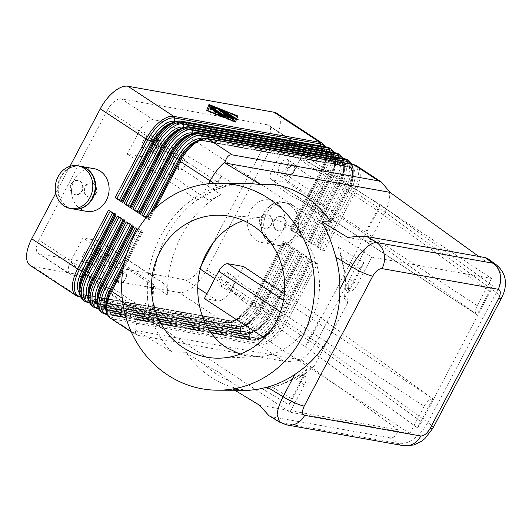 <?xml version="1.0" encoding="UTF-8"?>
<svg xmlns="http://www.w3.org/2000/svg" width="532" height="532" viewBox="0 0 532 532"><rect width="100%" height="100%" fill="white"/><g stroke="black" fill="none" stroke-linecap="round" stroke-linejoin="round"><path stroke-width="0.4" stroke-dasharray="2.66 2" d="M286.136 143.414L271.772 170.659A9.629 4.562 123.3 0 0 271.273 179.557A9.629 4.562 123.3 0 0 272.138 179.896L477.064 314.745L492.413 285.631L380.008 204.428C328.217 172.681 301.504 157.745 299.868 159.607A14.444 6.85 123.3 0 0 300.613 146.26A14.444 6.85 123.3 0 0 299.317 145.755L286.136 143.414L491.588 278.416L371.782 257.109L166.33 122.107L153.156 119.767A14.444 6.85 123.3 0 0 139.337 131.065C140.98 129.196 168.305 144.245 221.305 176.205L235.091 184.617A103.501 96.465 -89.5 0 0 213.798 190.755L197.645 200.025L208.551 200.125C211.537 199.5 215.62 197.658 220.807 194.592C187.823 212.707 165.931 254.216 167.76 295.207L166.802 287.553L165.033 284.194L153.435 283.875L154.054 304.071L146.3 318.469C95.321 282.678 70.157 263.533 70.816 261.019A14.444 6.85 123.3 0 0 70.071 274.366A14.444 6.85 123.3 0 0 71.374 274.878L84.555 277.219L290 412.22L409.806 433.527L264.431 338M221.305 176.205A14.404 5.719 122.2 0 0 217.262 182.27L212.694 190.941A103.501 96.465 -89.5 0 1 224.637 186.739L235.091 184.617M286.276 424.795A19.385 16.725 100.1 0 1 281.661 422.8L397.803 443.449C402.458 444.479 407.705 443.003 413.544 439.026C419.349 434.857 424.11 429.337 427.828 422.455A19.358 3.398 -152.2 0 1 432.942 427.389A19.258 3.378 -152.2 0 1 432.968 428.134M268.866 415.625L271.746 416.789L390.003 437.816C393.647 438.348 396.407 435.695 398.295 429.869L301.584 360.038L299.948 360.324L302.336 358.734C308.048 354.498 312.763 348.939 316.467 342.056L427.828 422.455L496.349 292.5C499.914 285.578 501.403 279.247 500.812 273.495L496.489 264.936M390.003 437.816L397.803 443.449A19.385 16.725 -79.9 0 0 403.229 445.623A19.385 16.725 -79.9 0 0 403.276 445.63M299.317 145.755L267.436 124.807A14.444 6.85 -56.7 0 1 268.733 125.313A14.444 6.85 -56.7 0 1 267.988 138.659L299.868 159.607L287.712 182.669L272.138 179.896M71.374 274.878L39.494 253.93A14.444 6.85 -56.7 0 1 38.191 253.418A14.444 6.85 -56.7 0 1 38.936 240.072L70.816 261.019L82.972 237.964L98.546 240.737L164.341 283.968M299.948 360.324C292.407 361.447 286.934 361.727 283.516 361.162L137.356 335.167L135.188 334.435L135.846 329.128C136.072 323.915 137.974 317.857 141.559 310.954L122.207 298.233M135.906 331.15L136.551 330.698L171.929 352.137C162.107 342.036 155.118 330.212 150.962 316.653L141.559 310.954L147.63 299.436A103.501 96.465 -89.5 0 0 150.962 316.653M389.238 190.968L389.61 193.202C390.096 198.882 388.553 205.179 384.988 212.095L316.467 342.056L286.568 322.405A28.881 13.692 -56.7 0 1 258.931 345.002L112.771 319.014A28.881 13.692 -56.7 0 1 110.171 317.996M478.747 256.437L486.707 262.183L487.498 258.426M262.402 227.503A7.222 6.231 -79.9 0 0 264.451 228.321A7.222 6.231 -79.9 0 0 271.027 224.703A7.222 6.231 -79.9 0 0 269.032 214.921A7.222 6.231 -79.9 0 0 266.978 214.103A7.222 6.231 -79.9 0 0 259.902 218.885A7.222 6.231 -79.9 0 0 262.402 227.503M269.511 215.008A7.222 6.231 100.1 0 1 272.012 223.626A7.222 6.231 100.1 0 1 264.929 228.408A7.222 6.231 100.1 0 1 262.881 227.583A7.222 6.231 100.1 0 1 260.88 217.807A7.222 6.231 100.1 0 1 267.456 214.19A7.222 6.231 100.1 0 1 269.511 215.008M208.551 200.125L142.756 156.887L127.181 154.12L139.337 131.065L107.457 110.111A14.444 6.85 -56.7 0 1 121.276 98.812L153.156 119.767M200.331 269.185L199.473 268.62A14.444 6.85 -56.7 0 1 185.655 279.918L197.645 287.799M204.355 298.525L217.535 300.866A14.444 6.85 123.3 0 0 231.353 289.568C230.682 292.075 255.234 311.114 305.002 346.684A14.404 7.887 124.5 0 0 309.285 340.779L214.808 278.695M153.435 283.875L82.972 237.964M280.43 311.825L424.17 406.275A9.629 4.562 -56.7 0 1 432.802 398.701L283.49 300.248M491.588 278.416L477.217 305.667A9.629 4.562 123.3 0 0 476.725 314.565A9.629 4.562 123.3 0 0 477.064 314.745M82.387 277.238A27.923 13.24 123.3 0 0 85.419 299.908L231.58 325.903A27.923 13.24 123.3 0 0 258.293 304.058L289.242 245.365A1.929 0.339 -152.2 0 1 290.944 246.256L260.002 304.949A28.881 13.692 -56.7 0 1 232.364 327.546L86.204 301.551A28.881 13.692 -56.7 0 1 83.604 300.54M116.029 215.154A1.929 0.339 -152.2 0 1 115.284 214.429L115.191 214.602M289.242 245.365L286.575 244.301A1.929 0.339 -152.2 0 1 284.866 243.41L284.733 243.323A1.929 0.339 -152.2 0 1 283.982 242.605L253.252 300.74A27.923 13.24 -56.7 0 1 244.135 313.474A27.923 13.24 -56.7 0 1 226.532 322.585L80.392 296.597L82.925 294.888L229.086 320.876A1.929 1.663 100.1 0 1 230.755 320.843L84.595 294.854A24.073 11.411 -56.7 0 1 82.427 294.01A24.073 11.411 -56.7 0 1 79.421 288.058M110.151 211.29L112.904 212.182A1.929 0.339 -152.2 0 1 114.613 213.073L114.746 213.159A1.929 0.339 -152.2 0 1 115.497 213.884L115.284 214.429M30.264 265.488A28.881 13.692 123.3 0 0 32.864 266.505L78.703 296.63A1.929 1.663 -79.9 0 0 79.255 296.849M76.103 295.612A28.881 13.692 123.3 0 0 78.703 296.63L224.863 322.618L179.025 292.494A28.881 13.692 123.3 0 0 206.662 269.897L252.501 300.021A1.929 0.339 -152.2 0 1 253.252 300.74L283.982 242.605M80.618 297.089L225.415 322.838A1.929 1.663 -79.9 0 0 226.532 322.585L229.086 320.876A25.031 11.87 123.3 0 0 244.866 312.703L244.135 313.474C237.452 320.377 231.214 323.496 225.415 322.838A1.929 1.663 -79.9 0 1 224.863 322.618A28.881 13.692 123.3 0 0 252.501 300.021L283.45 241.328A1.929 0.339 -152.2 0 1 284.194 242.053M110.244 211.118A1.929 0.339 -152.2 0 1 108.535 210.226M330.006 148.295A28.881 13.692 -56.7 0 1 328.517 174.988L297.574 233.681A1.929 0.339 27.8 0 0 295.872 232.79L293.205 231.726A1.929 0.339 27.8 0 1 291.496 230.835L291.363 230.748A1.929 0.339 27.8 0 1 290.618 230.023L290.824 229.478A1.929 0.339 27.8 0 0 290.08 228.753L321.022 170.06A28.881 13.692 123.3 0 0 322.505 143.367M290.618 230.023L321.767 170.785A1.929 0.339 -152.2 0 0 321.022 170.06L275.177 139.936A28.881 13.692 123.3 0 0 276.667 113.243M91.245 283.057A27.923 13.24 123.3 0 0 94.27 305.727L240.431 331.722A27.923 13.24 123.3 0 0 267.15 309.877L298.093 251.184A1.929 0.339 -152.2 0 1 299.802 252.075L268.853 310.768A28.881 13.692 -56.7 0 1 241.215 333.365L95.055 307.376A28.881 13.692 -56.7 0 1 92.455 306.359M124.887 220.973A1.929 0.339 -152.2 0 1 124.142 220.255L124.049 220.421M286.575 244.301L255.633 302.994A25.031 11.87 -56.7 0 1 231.679 322.578L85.519 296.59L85.419 299.908A1.929 1.663 -79.9 0 0 86.204 301.551L87.561 302.449L233.721 328.437A28.881 13.692 123.3 0 0 261.358 305.84L292.301 247.147A1.929 0.339 -152.2 0 1 293.052 247.872L262.11 306.558A27.923 13.24 -56.7 0 1 252.993 319.293A27.923 13.24 -56.7 0 1 235.39 328.404L89.243 302.415L91.783 300.706L237.944 326.695A1.929 1.663 100.1 0 1 239.613 326.661L93.452 300.673A24.073 11.411 -56.7 0 1 91.285 299.829A24.073 11.411 -56.7 0 1 88.272 293.877M119.008 217.109L119.095 216.936A1.929 0.339 -152.2 0 1 117.392 216.045M298.093 251.184L295.426 250.12A1.929 0.339 -152.2 0 1 293.724 249.229L293.591 249.142A1.929 0.339 -152.2 0 1 292.839 248.424L293.052 247.872M119.095 216.936L121.761 218A1.929 0.339 -152.2 0 1 123.464 218.891L123.604 218.978A1.929 0.339 -152.2 0 1 124.348 219.703L124.142 220.255M100.096 288.876A27.923 13.24 123.3 0 0 103.128 311.546L249.289 337.541A27.923 13.24 123.3 0 0 276.008 315.695L306.951 257.003A1.929 0.339 -152.2 0 1 308.653 257.894L277.711 316.587A28.881 13.692 -56.7 0 1 250.073 339.183L103.913 313.195A28.881 13.692 -56.7 0 1 101.313 312.178M133.745 226.792A1.929 0.339 -152.2 0 1 132.993 226.073L132.907 226.24M127.86 222.928L127.953 222.755A1.929 0.339 -152.2 0 1 126.244 221.864M301.159 252.966A1.929 0.339 -152.2 0 1 301.903 253.691L270.961 312.384A1.929 0.339 27.8 0 0 270.216 311.659L301.159 252.966L308.653 257.894M306.951 257.003L304.284 255.939A1.929 0.339 -152.2 0 1 302.582 255.047L302.442 254.961A1.929 0.339 -152.2 0 1 301.697 254.243L301.903 253.691M127.953 222.755L130.619 223.819A1.929 0.339 -152.2 0 1 132.322 224.71L132.455 224.797A1.929 0.339 -152.2 0 1 133.206 225.521L132.993 226.073M315.808 262.821A1.929 0.339 -152.2 0 1 317.511 263.712L286.568 322.405A1.929 0.339 -152.2 0 0 284.859 321.514L315.808 262.821L313.142 261.764A1.929 0.339 -152.2 0 1 311.433 260.866L311.3 260.78A1.929 0.339 -152.2 0 1 310.548 260.062L279.819 318.203A1.929 0.339 27.8 0 0 279.067 317.478L310.016 258.785A1.929 0.339 -152.2 0 1 310.761 259.51M122.905 269.957L142.596 232.61A1.929 0.339 -152.2 0 1 141.851 231.892L123.437 266.811M136.717 228.747L136.81 228.574A1.929 0.339 -152.2 0 1 135.101 227.683M136.81 228.574L139.47 229.638A1.929 0.339 -152.2 0 1 141.18 230.529L141.312 230.615A1.929 0.339 -152.2 0 1 142.064 231.34L141.851 231.892M338.864 154.114A28.881 13.692 -56.7 0 1 337.374 180.807L306.432 239.5A1.929 0.339 27.8 0 0 304.723 238.609L302.063 237.545A1.929 0.339 27.8 0 1 300.354 236.654L300.221 236.567A1.929 0.339 27.8 0 1 299.469 235.842L299.682 235.297A1.929 0.339 27.8 0 0 298.931 234.572L329.88 175.879A28.881 13.692 123.3 0 0 331.363 149.186M347.715 159.933A28.881 13.692 -56.7 0 1 346.232 186.626L315.29 245.319A1.929 0.339 27.8 0 0 313.581 244.427L310.914 243.363A1.929 0.339 27.8 0 1 309.212 242.472L309.072 242.386A1.929 0.339 27.8 0 1 308.327 241.661L308.54 241.116A1.929 0.339 27.8 0 0 307.789 240.391L338.731 181.698A28.881 13.692 123.3 0 0 340.221 155.005M356.573 165.751A28.881 13.692 -56.7 0 1 355.083 192.444L324.141 251.137A1.929 0.339 27.8 0 0 322.439 250.246L319.772 249.182A1.929 0.339 27.8 0 1 318.063 248.291L317.93 248.205A1.929 0.339 27.8 0 1 317.185 247.48L317.391 246.934A1.929 0.339 27.8 0 0 316.646 246.21L347.589 187.523A28.881 13.692 123.3 0 0 349.072 160.824M146.613 217.289A1.929 0.339 27.8 0 1 147.81 217.954L147.943 218.04A1.929 0.339 27.8 0 1 148.694 218.765L148.481 219.31A1.929 0.339 27.8 0 0 149.233 220.035L155.617 207.919M364.141 262.821A14.244 6.75 -56.7 0 0 359.998 268.773L344.423 298.299A103.501 96.465 -89.5 0 0 340.992 257.255L338.299 247.161L364.141 262.821L348.786 291.935L345.634 290.08A103.501 96.465 -89.5 0 0 338.299 247.161M371.782 257.109L357.418 284.361A9.629 4.562 -56.7 0 1 348.786 291.935M344.423 298.299L347.522 303.127L349.138 278.921C349.145 285.212 347.981 288.929 345.634 290.086M228.733 380.433L219.297 372.393L204.288 364.367C211.596 371.316 219.749 376.669 228.733 380.433L242.619 389.557L233.541 389.477L244.221 390.441M233.541 389.477L235.004 390.362M279.752 422.228L281.661 422.8L271.746 416.789M167.76 295.207L98.919 249.967A9.629 4.562 123.3 0 0 99.411 241.069A9.629 4.562 123.3 0 0 98.546 240.737M347.522 303.127L314.266 366.202L307.044 369.201L291.476 398.727A14.298 6.776 -56.7 0 0 289.175 405.005L263.333 389.344A103.501 96.465 -89.5 0 0 301.418 373.949L304.863 376.077A9.629 4.562 123.3 0 0 304.523 375.891L289.175 405.005M263.333 389.344L272.47 387.21A103.501 96.465 -89.5 0 0 307.044 369.201M304.523 375.891L301.411 373.956C302.761 374.701 300.986 376.563 296.091 379.535L305.501 373.464L314.266 366.202M219.184 114.872L217.847 114.466L219.383 115.477L223.819 117.246L224.418 117.359L223.526 116.621M210.1 108.149L209.675 109.1L211.809 110.217L211.955 109.831M212.029 109.639L215.739 112.079M214.522 111.86L213.764 111.78L215.713 112.924L217.515 113.243L221.219 115.683M217.734 112.824L217.515 113.243M211.809 110.217L212.029 109.805L211.809 110.217M225.694 112.252L224.278 111.74L224.743 112.192L232.71 117.432L234.373 118.097L233.182 117.166M236.614 115.757L236.394 116.175L209.754 105.562M207.719 110.855L234.28 121.675L236.394 116.175M236.534 115.969L209.874 105.343M208.783 104.91L206.443 110.849L235.304 122.347L235.47 121.908M208.956 104.472L208.737 104.89M206.662 110.43L206.443 110.849M235.523 121.928L235.304 122.347M212.069 106.746L210.738 106.347L212.268 107.358L220.813 110.762L232.358 118.343L234.02 119.015L232.83 118.084M221.252 110.483L220.853 110.27M221.033 110.343L220.813 110.762M224.012 114.367L223.786 114.786L225.661 116.874M211.796 107.777L210.386 107.265L210.852 107.717L227.197 118.456L228.86 119.128L228.421 118.57M226.812 116.767L232.624 119.673L233.648 119.979L232.557 119.108M220.78 111.381L219.364 110.869L219.829 111.321L229.252 117.512L227.004 116.388M224.87 115.324L223.786 114.786M267.436 124.807L121.276 98.812M302.535 201.588L292.7 196.68L300.64 200.531L317.145 212.74L300.64 200.531M492.413 285.631A14.298 6.776 -56.7 0 1 490.112 291.908L421.59 421.869A14.244 6.75 -56.7 0 1 417.447 427.814L432.802 398.701M424.17 406.275L409.806 433.527M304.863 376.077A9.629 4.562 123.3 0 1 304.37 384.975L290 412.22M246.05 183.447L229.279 184.617L219.483 186.692A103.501 96.465 -89.5 0 0 204.002 192.511C185.701 201.96 171.277 216.484 160.744 236.068C150.523 255.852 146.147 276.979 147.63 299.436M242.619 389.557C219.31 385.454 200.391 373.025 185.861 352.257L171.929 352.137M127.181 154.12L197.645 200.025M472.935 311.838L364.726 233.714L287.712 182.669M380.101 204.541L364.726 233.714M146.3 318.469A14.404 5.719 -57.8 0 1 148.747 312.231L153.316 303.559A103.501 96.465 -89.5 0 0 156.122 316.7L160.125 326.801L146.44 318.508M269.664 242.545A21.666 18.693 100.1 0 1 262.17 216.704A21.666 18.693 100.1 0 1 283.403 202.353A21.666 18.693 100.1 0 1 289.475 204.767A21.666 18.693 100.1 0 1 289.561 204.82A21.666 18.693 100.1 0 1 297.055 230.669A21.666 18.693 100.1 0 1 275.822 245.013A21.666 18.693 100.1 0 1 269.664 242.545M276.294 229.97A7.222 6.231 100.1 0 1 274.299 220.195A7.222 6.231 100.1 0 1 280.876 216.571A7.222 6.231 100.1 0 1 282.931 217.395A7.222 6.231 100.1 0 1 285.425 226.014A7.222 6.231 100.1 0 1 278.349 230.795A7.222 6.231 100.1 0 1 276.294 229.97M243.51 266.512L231.353 289.568M220.082 278.396A7.461 3.538 123.3 0 0 219.696 285.292A7.461 3.538 123.3 0 0 227.51 279.712A7.461 3.538 123.3 0 0 227.889 272.816A7.461 3.538 123.3 0 0 220.082 278.396M185.861 352.257L204.288 364.367M153.316 303.559C147.65 257.175 173.612 207.919 212.694 190.941M107.457 110.111L38.936 240.072M136.551 330.698L301.584 360.038M398.295 429.869L259.463 405.185M331.03 221.871L317.145 212.74M486.707 262.183L347.875 237.491M292.7 196.68L274.273 184.571M221.405 176.325L213.798 190.755M98.014 260.082A7.461 3.538 -56.7 0 1 90.201 265.661A7.461 3.538 -56.7 0 1 90.586 258.765A7.461 3.538 -56.7 0 1 98.4 253.185A7.461 3.538 -56.7 0 1 98.014 260.082M91.351 258.898A5.919 2.806 -56.7 0 1 97.017 254.263A5.919 2.806 -56.7 0 1 97.555 254.476A5.919 2.806 -56.7 0 1 97.25 259.949A5.919 2.806 -56.7 0 1 91.052 264.371A5.919 2.806 -56.7 0 1 91.351 258.898M119.693 277.518A5.919 2.806 -56.7 0 1 125.359 272.889A5.919 2.806 -56.7 0 1 125.891 273.096A5.919 2.806 -56.7 0 1 126.184 277.232A5.919 2.806 -56.7 0 1 125.585 278.568A5.919 2.806 -56.7 0 1 123.298 281.621A5.919 2.806 -56.7 0 1 119.387 282.991A5.919 2.806 -56.7 0 1 119.693 277.518M279.759 165.206A7.461 3.538 123.3 0 0 279.373 172.102A7.461 3.538 123.3 0 0 287.187 166.523A7.461 3.538 123.3 0 0 287.566 159.627A7.461 3.538 123.3 0 0 279.759 165.206M294.269 171.178A7.461 3.538 -56.7 0 1 286.455 176.757A7.461 3.538 -56.7 0 1 286.841 169.861A7.461 3.538 -56.7 0 1 294.655 164.282A7.461 3.538 -56.7 0 1 294.269 171.178M185.262 165.379A5.919 2.806 -56.7 0 1 182.975 168.431A5.919 2.806 -56.7 0 1 179.597 170.007A5.919 2.806 -56.7 0 1 179.065 169.801A5.919 2.806 -56.7 0 1 179.37 164.328A5.919 2.806 -56.7 0 1 185.036 159.7A5.919 2.806 -56.7 0 1 185.568 159.906A5.919 2.806 -56.7 0 1 185.861 164.042A5.919 2.806 -56.7 0 1 185.262 165.379M156.927 146.759A5.919 2.806 -56.7 0 1 150.729 151.181A5.919 2.806 -56.7 0 1 151.035 145.708A5.919 2.806 -56.7 0 1 157.233 141.286A5.919 2.806 -56.7 0 1 156.927 146.759M146.061 217.954L149.233 220.035M324.141 251.137L316.646 246.21M290.04 204.906A21.666 18.693 100.1 0 1 296.031 234.24A21.666 18.693 100.1 0 1 276.301 245.099A21.666 18.693 100.1 0 1 270.143 242.632A21.666 18.693 100.1 0 1 262.648 216.783A21.666 18.693 100.1 0 1 283.882 202.439A21.666 18.693 100.1 0 1 290.04 204.906M292.52 205.385A21.666 18.693 100.1 0 1 299.915 231.227A21.666 18.693 100.1 0 1 278.695 245.525A21.666 18.693 100.1 0 1 272.544 243.058A21.666 18.693 100.1 0 1 265.042 217.209A21.666 18.693 100.1 0 1 286.283 202.865A21.666 18.693 100.1 0 1 292.434 205.332A21.666 18.693 100.1 0 1 292.52 205.385M262.163 302.854A5.919 2.806 -56.7 0 1 259.875 305.907A5.919 2.806 -56.7 0 1 255.965 307.277A5.919 2.806 -56.7 0 1 256.271 301.804A5.919 2.806 -56.7 0 1 262.469 297.381A5.919 2.806 -56.7 0 1 262.761 301.518A5.919 2.806 -56.7 0 1 262.163 302.854M233.827 284.234A5.919 2.806 -56.7 0 1 227.623 288.657A5.919 2.806 -56.7 0 1 227.929 283.184A5.919 2.806 -56.7 0 1 234.127 278.761A5.919 2.806 -56.7 0 1 233.827 284.234M208.637 183.72L204.002 192.511M55.767 193.242L69.951 166.33M142.596 232.61L137.788 229.452M94.117 183.819A7.222 6.231 100.1 0 1 96.618 192.438A7.222 6.231 100.1 0 1 89.536 197.219A7.222 6.231 100.1 0 1 87.487 196.394A7.222 6.231 100.1 0 1 84.987 187.783A7.222 6.231 100.1 0 1 92.069 183.001A7.222 6.231 100.1 0 1 94.117 183.819M310.016 258.785L317.511 263.712M292.301 247.147L299.802 252.075M283.45 241.328L290.944 246.256M275.177 139.936L206.662 269.897M297.574 233.681L290.08 228.753M306.432 239.5L298.931 234.572M315.29 245.319L307.789 240.391M72.631 208.883A21.666 18.693 100.1 0 1 66.48 206.416A21.666 18.693 100.1 0 1 58.979 180.567A21.666 18.693 100.1 0 1 80.219 166.223M79.74 181.266A7.222 6.231 100.1 0 1 81.742 191.041A7.222 6.231 100.1 0 1 75.165 194.659A7.222 6.231 100.1 0 1 73.11 193.841A7.222 6.231 100.1 0 1 70.61 185.222A7.222 6.231 100.1 0 1 77.692 180.441A7.222 6.231 100.1 0 1 79.74 181.266M305.002 346.684L417.447 427.814M93.639 183.733A7.222 6.231 100.1 0 1 95.634 193.515A7.222 6.231 100.1 0 1 89.057 197.133A7.222 6.231 100.1 0 1 87.009 196.315A7.222 6.231 100.1 0 1 84.508 187.696A7.222 6.231 100.1 0 1 91.59 182.915A7.222 6.231 100.1 0 1 93.639 183.733M72.871 208.923A21.666 18.693 100.1 0 1 66.959 206.502A21.666 18.693 100.1 0 1 59.418 180.787A21.666 18.693 100.1 0 1 80.458 166.27M86.53 211.35A21.666 18.693 100.1 0 1 80.379 208.89A21.666 18.693 100.1 0 1 72.877 183.041A21.666 18.693 100.1 0 1 94.117 168.697M274.778 220.275A7.222 6.231 100.1 0 1 281.355 216.657A7.222 6.231 100.1 0 1 283.41 217.482A7.222 6.231 100.1 0 1 285.91 226.093A7.222 6.231 100.1 0 1 278.828 230.875A7.222 6.231 100.1 0 1 276.78 230.057A7.222 6.231 100.1 0 1 274.778 220.275M276.141 202.433A21.666 18.693 100.1 0 1 282.133 231.772A21.666 18.693 100.1 0 1 262.402 242.625A21.666 18.693 100.1 0 1 256.251 240.165A21.666 18.693 100.1 0 1 248.75 214.316A21.666 18.693 100.1 0 1 269.99 199.972A21.666 18.693 100.1 0 1 276.141 202.433M154.054 304.071A103.501 96.465 -89.5 0 0 160.125 326.801M380.008 204.428A14.404 7.887 -55.5 0 1 377.8 210.818L309.285 340.779L421.59 421.869M243.39 220.547C250.146 218.286 256.996 217.349 263.938 217.734C273.421 218.32 282.233 221.239 290.379 226.499C313.195 241.315 324.613 273.987 317.298 303.553C310.083 333.145 285.119 355.662 258.419 356.653C252.161 356.886 246.05 356.054 240.085 354.152M98.919 249.967L84.555 277.219M166.33 122.107L151.966 149.359L220.807 194.592M227.164 283.051A7.461 3.538 -56.7 0 1 234.306 277.212A7.461 3.538 -56.7 0 1 234.978 277.471A7.461 3.538 -56.7 0 1 234.592 284.367A7.461 3.538 -56.7 0 1 226.778 289.947A7.461 3.538 -56.7 0 1 227.164 283.051M142.756 156.887A9.629 4.562 123.3 0 0 151.966 149.359M143.181 140.92A7.461 3.538 123.3 0 0 142.795 147.816A7.461 3.538 123.3 0 0 150.609 142.237A7.461 3.538 123.3 0 0 150.995 135.341A7.461 3.538 123.3 0 0 143.181 140.92M284.387 293.611L320.517 317.557L428.726 395.688M83.504 254.11A7.461 3.538 123.3 0 0 83.118 261.006A7.461 3.538 123.3 0 0 90.932 255.427A7.461 3.538 123.3 0 0 91.311 248.53A7.461 3.538 123.3 0 0 90.64 248.271A7.461 3.538 123.3 0 0 83.504 254.11M179.025 292.494L32.864 266.505M39.494 253.93L185.655 279.918M199.473 268.62L201.914 263.985M212.933 243.091L267.988 138.659M80.219 181.352A7.222 6.231 100.1 0 1 82.221 191.128A7.222 6.231 100.1 0 1 75.644 194.745A7.222 6.231 100.1 0 1 73.589 193.927A7.222 6.231 100.1 0 1 71.089 185.309A7.222 6.231 100.1 0 1 78.171 180.528A7.222 6.231 100.1 0 1 80.219 181.352M150.263 145.575A7.461 3.538 -56.7 0 1 157.405 139.736A7.461 3.538 -56.7 0 1 158.077 139.996A7.461 3.538 -56.7 0 1 157.691 146.892A7.461 3.538 -56.7 0 1 149.884 152.471A7.461 3.538 -56.7 0 1 150.263 145.575M320.517 317.557L305.142 346.724M293.272 165.366A5.919 2.806 -56.7 0 1 293.804 165.572A5.919 2.806 -56.7 0 1 293.504 171.045A5.919 2.806 -56.7 0 1 287.307 175.467A5.919 2.806 -56.7 0 1 287.606 169.994A5.919 2.806 -56.7 0 1 293.272 165.366M315.948 188.614A5.919 2.806 -56.7 0 1 322.146 184.192A5.919 2.806 -56.7 0 1 322.439 188.328A5.919 2.806 -56.7 0 1 321.84 189.665A5.919 2.806 -56.7 0 1 319.552 192.717A5.919 2.806 -56.7 0 1 315.642 194.087A5.919 2.806 -56.7 0 1 315.948 188.614M224.637 186.739L139.337 131.065M322.439 250.246L353.381 191.553A1.929 0.339 27.8 0 1 355.083 192.444L384.988 212.095L496.349 292.5A19.258 3.378 -152.2 0 1 501.523 298.093M206.828 293.83L217.535 300.866M477.217 305.667L271.772 170.659M89.476 302.908L234.266 328.656A1.929 1.663 -79.9 0 0 235.39 328.404L237.944 326.695A25.031 11.87 123.3 0 0 253.724 318.522L252.993 319.293C246.309 326.196 240.065 329.315 234.266 328.656A1.929 1.663 -79.9 0 1 233.721 328.437L232.364 327.546A1.929 1.663 -79.9 0 1 231.58 325.903L231.679 322.578A1.929 1.663 -79.9 0 0 230.895 320.936A24.073 11.411 123.3 0 0 253.924 302.103A1.929 0.339 -152.2 0 0 255.633 302.994L258.293 304.058A1.929 0.339 -152.2 0 1 260.002 304.949L261.358 305.84A1.929 0.339 -152.2 0 1 262.11 306.558L292.839 248.424M284.733 243.323L253.791 302.016A24.073 11.411 -56.7 0 1 230.755 320.843L84.595 294.854A1.929 1.663 100.1 0 0 84.049 294.635L230.21 320.623C232.664 321.827 237.551 319.187 244.866 312.703A25.031 11.87 123.3 0 0 253.039 301.292A1.929 0.339 27.8 0 0 253.791 302.016L284.866 243.41M79.421 292.886A25.031 11.87 123.3 0 0 82.925 294.888A1.929 1.663 100.1 0 1 84.049 294.635L82.566 294.096A24.073 11.411 123.3 0 0 84.734 294.941A1.929 1.663 -79.9 0 1 85.519 296.59A25.031 11.87 -56.7 0 1 82.799 276.261C79.341 286.05 79.261 292.002 82.566 294.096A24.073 11.411 123.3 0 1 79.501 287.373M114.161 213.924L114.613 213.073M112.904 212.182L112.545 212.86M115.131 214.562L115.497 213.884M114.746 213.159L114.3 214.017M295.872 232.79L326.814 174.097L324.148 173.033L293.205 231.726M333.843 152.551A27.923 13.24 -56.7 0 1 332.58 172.488A27.923 13.24 -56.7 0 1 330.625 176.604A1.929 0.339 -152.2 0 0 329.88 175.879L328.517 174.988A1.929 0.339 27.8 0 0 326.814 174.097A27.923 13.24 123.3 0 0 325.737 147.311L179.577 121.323A27.923 13.24 123.3 0 0 161.974 130.433M326.861 147.058A1.929 1.663 -79.9 0 0 325.737 147.311L323.183 149.02A25.031 11.87 -56.7 0 1 324.148 173.033A1.929 0.339 27.8 0 1 322.445 172.142A24.073 11.411 123.3 0 0 323.682 149.898A24.073 11.411 123.3 0 0 321.514 149.053L175.354 123.065A1.929 1.663 -79.9 0 0 177.023 123.032L323.183 149.02A1.929 1.663 -79.9 0 1 321.514 149.053L321.381 148.967A1.929 1.663 100.1 0 1 320.597 147.317L175.254 121.476M180.7 121.07A1.929 1.663 -79.9 0 0 179.577 121.323L177.023 123.032A25.031 11.87 -56.7 0 0 161.243 131.205C167.327 125.279 172.215 122.633 175.899 123.284L323.542 149.811A24.073 11.411 -56.7 0 1 322.306 172.055L291.363 230.748M324.992 146.726A27.923 13.24 -56.7 0 1 323.722 166.669A27.923 13.24 -56.7 0 1 321.767 170.785L290.824 229.478M291.496 230.835L322.306 172.055A1.929 0.339 -152.2 0 1 321.561 171.337A25.031 11.87 123.3 0 0 323.31 167.647A25.031 11.87 123.3 0 0 320.597 147.317L320.636 145.954M170.127 123.763A24.073 11.411 123.3 0 1 175.354 123.065L321.381 148.967A24.073 11.411 -56.7 0 1 323.542 149.811C326.848 151.906 326.768 157.858 323.31 167.647L325.604 161.349L326.734 155.424L326.728 151.354L325.491 146.819M170.725 123.417A24.073 11.411 -56.7 0 1 175.221 122.972A1.929 1.663 100.1 0 1 174.456 121.728M97.13 304.523A25.031 11.87 123.3 0 0 100.641 306.525L246.801 332.513L244.248 334.222A1.929 1.663 100.1 0 1 242.579 334.256A28.881 13.692 123.3 0 0 270.216 311.659L268.853 310.768A1.929 0.339 -152.2 0 0 267.15 309.877L264.484 308.813A1.929 0.339 -152.2 0 1 262.781 307.922L293.724 249.229M88.359 293.192A24.073 11.411 123.3 0 0 91.418 299.915C88.119 297.82 88.199 291.868 91.657 282.08A25.031 11.87 -56.7 0 0 94.37 302.409L94.27 305.727A1.929 1.663 -79.9 0 0 95.055 307.376L96.418 308.267L242.579 334.256L241.215 333.365A1.929 1.663 -79.9 0 1 240.431 331.722L240.531 328.397L94.37 302.409A1.929 1.663 -79.9 0 0 93.585 300.76L239.746 326.754A24.073 11.411 123.3 0 0 262.781 307.922L262.642 307.835A24.073 11.411 -56.7 0 1 239.613 326.661L239.746 326.754A1.929 1.663 -79.9 0 1 240.531 328.397A25.031 11.87 -56.7 0 0 264.484 308.813L295.426 250.12M93.818 307.25A28.881 13.692 123.3 0 0 96.418 308.267A1.929 1.663 100.1 0 0 96.964 308.487M105.988 310.342A25.031 11.87 123.3 0 0 109.492 312.344L255.653 338.332L253.099 340.041A1.929 1.663 100.1 0 1 251.43 340.074A28.881 13.692 123.3 0 0 279.067 317.478L277.711 316.587A1.929 0.339 -152.2 0 0 276.008 315.695L273.342 314.631A1.929 0.339 -152.2 0 1 271.633 313.74L302.582 255.047M97.21 299.011A24.073 11.411 123.3 0 0 100.275 305.734C96.977 303.639 97.05 297.694 100.508 287.898A25.031 11.87 -56.7 0 0 103.228 308.228L103.128 311.546A1.929 1.663 -79.9 0 0 103.913 313.195L105.27 314.086L251.43 340.074L250.073 339.183A1.929 1.663 -79.9 0 1 249.289 337.541L249.388 334.216L103.228 308.228A1.929 1.663 -79.9 0 0 102.443 306.578L248.604 332.573A24.073 11.411 123.3 0 0 271.633 313.74L271.5 313.654A24.073 11.411 -56.7 0 1 248.471 332.48L102.31 306.492A24.073 11.411 -56.7 0 1 100.142 305.647A24.073 11.411 -56.7 0 1 97.13 299.696M102.669 313.069A28.881 13.692 123.3 0 0 105.27 314.086A1.929 1.663 100.1 0 0 105.821 314.306M283.516 361.162L258.931 345.002A1.929 1.663 -79.9 0 1 258.146 343.359L258.246 340.034L112.086 314.046A1.929 1.663 -79.9 0 0 111.301 312.404L257.461 338.392A24.073 11.411 123.3 0 0 280.49 319.559L311.433 260.866M108.954 294.695A27.923 13.24 123.3 0 0 111.986 317.365A1.929 1.663 -79.9 0 0 112.771 319.014L137.356 335.167M84.96 301.431A28.881 13.692 123.3 0 0 87.561 302.449A1.929 1.663 -79.9 0 0 88.106 302.668M293.591 249.142L262.642 307.835A1.929 0.339 27.8 0 1 261.897 307.11A25.031 11.87 123.3 0 1 253.724 318.522C246.409 325.005 241.521 327.646 239.068 326.442L92.907 300.454A1.929 1.663 100.1 0 1 93.452 300.673L93.585 300.76A24.073 11.411 123.3 0 1 91.418 299.915L92.907 300.454A1.929 1.663 100.1 0 0 91.783 300.706A25.031 11.87 123.3 0 1 88.279 298.705M123.018 219.743L123.464 218.891M121.761 218L121.402 218.685M123.989 220.381L124.348 219.703M123.604 218.978L123.151 219.836M98.327 308.726L243.124 334.475C248.923 335.133 255.167 332.015 261.85 325.112L262.582 324.34C255.267 330.824 250.379 333.464 247.919 332.267A1.929 1.663 100.1 0 0 246.801 332.513A25.031 11.87 123.3 0 0 262.582 324.34A25.031 11.87 123.3 0 0 270.755 312.929L270.961 312.384A27.923 13.24 -56.7 0 1 261.85 325.112A27.923 13.24 -56.7 0 1 244.248 334.222L98.101 308.234L100.641 306.525A1.929 1.663 100.1 0 1 102.31 306.492L102.443 306.578A24.073 11.411 123.3 0 1 100.275 305.734L247.919 332.267A1.929 1.663 100.1 0 1 248.471 332.48L248.604 332.573A1.929 1.663 -79.9 0 1 249.388 334.216A25.031 11.87 -56.7 0 0 273.342 314.631L304.284 255.939M302.442 254.961L271.5 313.654A1.929 0.339 27.8 0 1 270.755 312.929L301.697 254.243M131.876 225.561L132.322 224.71M130.619 223.819L130.254 224.504M132.847 226.2L133.206 225.521M132.455 224.797L132.009 225.654M106.068 304.829A24.073 11.411 123.3 0 0 109.133 311.553C105.828 309.458 105.908 303.513 109.366 293.717A25.031 11.87 -56.7 0 0 112.086 314.046L111.986 317.365L258.146 343.359A27.923 13.24 123.3 0 0 284.859 321.514L282.199 320.45A1.929 0.339 -152.2 0 1 280.49 319.559L280.357 319.473A24.073 11.411 -56.7 0 1 257.322 338.305L111.161 312.311A24.073 11.411 -56.7 0 1 108.994 311.466A24.073 11.411 -56.7 0 1 105.988 305.514M107.185 314.545L251.982 340.294C257.781 340.952 264.018 337.833 270.702 330.931L271.44 330.159C264.118 336.643 259.23 339.283 256.776 338.086A1.929 1.663 100.1 0 0 255.653 338.332A25.031 11.87 123.3 0 0 271.44 330.159A25.031 11.87 123.3 0 0 279.606 318.748L279.819 318.203A27.923 13.24 -56.7 0 1 270.702 330.931A27.923 13.24 -56.7 0 1 253.099 340.041L106.959 314.053L109.492 312.344A1.929 1.663 100.1 0 1 111.161 312.311L111.301 312.404A24.073 11.411 123.3 0 1 109.133 311.553L256.776 338.086A1.929 1.663 100.1 0 1 257.322 338.305L257.461 338.392A1.929 1.663 -79.9 0 1 258.246 340.034A25.031 11.87 -56.7 0 0 282.199 320.45L313.142 261.764M311.3 260.78L280.357 319.473A1.929 0.339 27.8 0 1 279.606 318.748L310.548 260.062M124.322 262.502L141.18 230.529M139.47 229.638L126.556 254.136M123.484 266.579L142.064 231.34M141.312 230.615L124.189 263.101M304.723 238.609L335.672 179.916A27.923 13.24 123.3 0 0 334.595 153.13L188.434 127.141A27.923 13.24 123.3 0 0 170.825 136.258M342.701 158.37A27.923 13.24 -56.7 0 1 341.438 178.306A27.923 13.24 -56.7 0 1 339.483 182.423A1.929 0.339 -152.2 0 0 338.731 181.698L337.374 180.807A1.929 0.339 27.8 0 0 335.672 179.916L333.005 178.858L302.063 237.545M335.712 152.877A1.929 1.663 -79.9 0 0 334.595 153.13L332.041 154.839A25.031 11.87 -56.7 0 1 333.005 178.858A1.929 0.339 27.8 0 1 331.296 177.961A24.073 11.411 123.3 0 0 332.533 155.716A24.073 11.411 123.3 0 0 330.372 154.872L184.212 128.884A1.929 1.663 -79.9 0 0 185.881 128.85L332.041 154.839A1.929 1.663 -79.9 0 1 330.372 154.872L330.232 154.785A1.929 1.663 100.1 0 1 329.448 153.136L184.112 127.294M189.552 126.889A1.929 1.663 -79.9 0 0 188.434 127.141L185.881 128.85A25.031 11.87 -56.7 0 0 170.094 137.023C176.185 131.098 181.073 128.458 184.757 129.103L332.4 155.63A24.073 11.411 -56.7 0 1 331.163 177.874L300.221 236.567M299.469 235.842L330.419 177.156L299.682 235.297M300.354 236.654L331.163 177.874A1.929 0.339 -152.2 0 1 330.419 177.156A25.031 11.87 123.3 0 0 332.168 173.465A25.031 11.87 123.3 0 0 329.448 153.136L329.488 151.773M178.985 129.582A24.073 11.411 123.3 0 1 184.212 128.884L330.232 154.785A24.073 11.411 -56.7 0 1 332.4 155.63C335.705 157.731 335.625 163.676 332.168 173.465L334.462 167.168L335.586 161.243L335.586 157.173L334.349 152.637M179.583 129.236A24.073 11.411 -56.7 0 1 184.072 128.791A1.929 1.663 100.1 0 1 183.314 127.547M313.581 244.427L344.523 185.735A27.923 13.24 123.3 0 0 343.446 158.948L197.286 132.96A27.923 13.24 123.3 0 0 179.683 142.077M351.559 164.189A27.923 13.24 -56.7 0 1 350.289 184.132A27.923 13.24 -56.7 0 1 348.34 188.242A1.929 0.339 -152.2 0 0 347.589 187.523L346.232 186.626A1.929 0.339 27.8 0 0 344.523 185.735L341.863 184.677L310.914 243.363M344.57 158.702A1.929 1.663 -79.9 0 0 343.446 158.948L340.892 160.657A25.031 11.87 -56.7 0 1 341.863 184.677A1.929 0.339 27.8 0 1 340.154 183.786A24.073 11.411 123.3 0 0 341.391 161.535A24.073 11.411 123.3 0 0 339.223 160.691L193.063 134.702A1.929 1.663 -79.9 0 0 194.732 134.669L340.892 160.657A1.929 1.663 -79.9 0 1 339.223 160.691L339.09 160.604A1.929 1.663 100.1 0 1 338.305 158.955L192.963 133.113M198.409 132.707A1.929 1.663 -79.9 0 0 197.286 132.96L194.732 134.669A25.031 11.87 -56.7 0 0 178.952 142.842C185.043 136.917 189.924 134.277 193.615 134.922L341.258 161.449A24.073 11.411 -56.7 0 1 340.021 183.693L309.072 242.386M308.327 241.661L339.27 182.975L308.54 241.116M309.212 242.472L340.021 183.693A1.929 0.339 -152.2 0 1 339.27 182.975A25.031 11.87 123.3 0 0 341.019 179.284A25.031 11.87 123.3 0 0 338.305 158.955L338.345 157.592M187.843 135.401A24.073 11.411 123.3 0 1 193.063 134.702L339.09 160.604A24.073 11.411 -56.7 0 1 341.258 161.449C344.556 163.55 344.477 169.495 341.019 179.284L343.313 172.986L344.443 167.068L344.437 162.992L343.207 158.456M188.434 135.055A24.073 11.411 -56.7 0 1 192.93 134.609A1.929 1.663 100.1 0 1 192.172 133.366M353.428 164.521A1.929 1.663 -79.9 0 0 352.304 164.767L206.143 138.779A27.923 13.24 123.3 0 0 188.541 147.896M207.267 138.526A1.929 1.663 -79.9 0 0 206.143 138.779L203.59 140.488L349.75 166.476A25.031 11.87 -56.7 0 1 350.714 190.496L319.772 249.182M153.376 210.034L148.481 219.31M317.185 247.48L348.34 188.242L317.391 246.934M318.063 248.291L348.872 189.512L317.93 248.205M347.203 163.41L347.163 164.78A1.929 1.663 100.1 0 0 347.948 166.423L348.081 166.509A1.929 1.663 -79.9 0 0 349.75 166.476L352.304 164.767A27.923 13.24 123.3 0 1 353.381 191.553L350.714 190.496A1.929 0.339 27.8 0 1 349.012 189.605A24.073 11.411 123.3 0 0 350.249 167.354A24.073 11.411 123.3 0 0 348.081 166.509L201.921 140.521L347.948 166.423A24.073 11.411 -56.7 0 1 350.109 167.267A24.073 11.411 -56.7 0 1 348.872 189.512A1.929 0.339 -152.2 0 1 348.127 188.793A25.031 11.87 123.3 0 0 349.876 185.103A25.031 11.87 123.3 0 0 347.163 164.78L201.821 138.932M197.292 140.874A24.073 11.411 -56.7 0 1 201.788 140.428A1.929 1.663 100.1 0 1 201.023 139.185M147.81 217.954L150.39 213.059M150.795 212.634L147.943 218.04M148.694 218.765L153.209 210.193M196.694 141.219A24.073 11.411 123.3 0 1 201.921 140.521A1.929 1.663 -79.9 0 0 203.59 140.488A25.031 11.87 -56.7 0 0 187.809 148.661C193.894 142.736 198.782 140.096 202.466 140.741L350.109 167.267C353.414 169.369 353.334 175.314 349.876 185.103L352.171 178.805L353.301 172.887L353.295 168.81L352.058 164.275M359.998 268.773L340.992 257.255M349.138 278.921L357.418 284.361M209.901 108.681L209.675 109.1M215.939 112.505L215.713 112.924M219.603 115.058L219.383 115.477M224.045 116.827L223.819 117.246M224.963 111.773L224.743 112.192M232.93 117.013L232.71 117.432M212.487 106.939L212.268 107.358M232.577 117.924L232.358 118.343M211.071 107.298L210.852 107.717M227.417 118.038L227.197 118.456M232.843 119.254L232.624 119.673M220.055 110.902L219.829 111.321M213.897 183.307L219.483 186.692M272.47 387.21L291.476 398.727M70.816 261.019L156.122 316.7M304.37 384.975L296.091 379.535M299.868 159.607L377.8 210.818L490.112 291.908M268.733 125.313L300.613 146.26M38.191 253.418L70.071 274.366M264.451 228.321L264.929 228.408M271.273 179.557L476.725 314.565M131.211 331.828L135.188 334.435M99.411 241.069L165.04 284.194M210.958 105.928L210.738 106.347M234.24 118.596L234.02 119.015M210.606 106.846L210.386 107.265M229.079 118.703L228.86 119.128M233.874 119.56L233.648 119.979M219.59 110.45L219.364 110.869M125.891 273.096L97.555 254.476M286.455 176.757L279.373 172.102M179.065 169.801L150.729 151.181M276.301 245.099L278.695 245.525M255.965 307.277L227.623 288.657M404.18 445.763L403.236 445.61M89.057 197.133L89.536 197.219M224.637 116.934L224.418 117.359M262.761 301.518L261.83 304.051L259.875 305.907M213.984 111.361L213.764 111.78M280.876 216.571L281.355 216.657M218.073 114.047L217.847 114.466M234.592 117.678L234.373 118.097M262.402 242.625L275.822 245.013M224.497 111.321L224.278 111.74M90.201 265.661L83.118 261.006M234.978 277.471L227.889 272.816M322.146 184.192L293.804 165.572M75.165 194.659L75.644 194.745M319.552 192.717L321.514 190.862L322.439 188.328M158.077 139.996L150.995 135.341M123.298 281.621L125.259 279.766L126.184 277.232M263.938 217.734L221.704 215.32M278.349 230.795L278.828 230.875M226.778 289.947L219.696 285.292M98.4 253.185L91.311 248.53M294.655 164.282L287.566 159.627M182.975 168.431L184.937 166.576L185.861 164.042M77.692 180.441L78.171 180.528M258.419 356.653L220.441 358.142M283.882 202.439L286.283 202.865M266.978 214.103L267.456 214.19M185.568 159.906L157.233 141.286M262.469 297.381L234.127 278.761M119.387 282.991L91.052 264.371M315.642 194.087L287.307 175.467M91.59 182.915L92.069 183.001M149.884 152.471L142.795 147.816M269.99 199.972L283.403 202.353"/><path stroke-width="0.8" d="M496.489 264.936L492.845 263.187A19.398 16.738 100.1 0 1 500.273 274.678A19.385 16.725 100.1 0 1 498.171 289.262C500.825 290.319 500.971 293.405 498.617 298.512L430.095 428.473C427.123 433.474 424.031 435.981 420.812 435.994L304.67 415.339A19.385 16.725 100.1 0 1 294.269 424.469A19.385 16.725 100.1 0 1 287.134 424.975A19.385 16.725 100.1 0 1 286.276 424.795M304.67 415.339C302.016 414.282 301.87 411.203 304.224 406.089L372.746 276.135C375.718 271.127 378.817 268.627 382.029 268.613A19.385 16.725 -79.9 0 0 384.131 254.03A19.398 16.738 -79.9 0 0 376.703 242.532C373.398 242.393 369.308 244.634 364.44 249.242C359.566 254.023 355.283 259.862 351.599 266.758L339.842 289.056A103.501 96.465 -89.5 0 0 335.838 257.209C332.168 243.656 327.539 231.846 321.953 221.784L347.875 237.491C356.706 236.235 363.01 235.909 366.787 236.527L485.044 257.555L492.845 263.187L376.703 242.532L366.787 236.527M403.276 445.63A19.385 16.725 -79.9 0 0 410.411 445.124A19.385 16.725 -79.9 0 0 420.812 435.994M321.953 221.784L331.03 221.871C316.507 201.103 297.588 188.667 274.273 184.571L260.341 184.451L224.963 163.005L225.196 161.801C226.685 156.701 229.086 154.406 232.404 154.905L378.565 180.893L381.59 182.19L389.996 192.351L478.747 256.437M496.25 264.75L487.498 258.426L485.044 257.555M283.49 300.248L227.935 263.739A9.629 4.562 123.3 0 0 218.725 271.273L204.355 298.525L264.431 338M31.747 238.795A28.881 13.692 123.3 0 0 30.264 265.488L76.103 295.612A28.881 13.692 123.3 0 1 77.592 268.919L31.747 238.795L55.767 193.242M121.914 201.854A1.929 0.339 27.8 0 0 122.666 202.579L153.608 143.886A1.929 0.339 -152.2 0 1 152.857 143.168L122.127 201.302A1.929 0.339 27.8 0 0 121.376 200.584L121.243 200.498A1.929 0.339 27.8 0 0 119.534 199.606L116.874 198.542L147.816 139.85A27.923 13.24 -56.7 0 1 174.536 118.004L320.69 143.999A27.923 13.24 -56.7 0 1 324.992 146.726M325.491 146.819L322.505 143.367L276.667 113.243A28.881 13.692 123.3 0 0 274.066 112.232L319.905 142.357A1.929 1.663 100.1 0 1 320.69 143.999L320.636 145.954M322.505 143.367A28.881 13.692 123.3 0 0 319.905 142.357L173.745 116.362L127.906 86.237A28.881 13.692 123.3 0 0 100.269 108.834L146.107 138.958A1.929 0.339 27.8 0 0 147.816 139.85L150.483 140.913L119.534 199.606M175.254 121.476L174.436 121.329L174.536 118.004A1.929 1.663 100.1 0 0 173.745 116.362A28.881 13.692 123.3 0 0 146.107 138.958L115.165 197.651A1.929 0.339 27.8 0 0 116.874 198.542M130.772 207.673A1.929 0.339 27.8 0 0 131.517 208.398L162.46 149.705A1.929 0.339 -152.2 0 1 161.715 148.987L130.978 207.128A1.929 0.339 27.8 0 0 130.234 206.403L130.101 206.316A1.929 0.339 27.8 0 0 128.392 205.425L125.725 204.361L156.674 145.668A27.923 13.24 -56.7 0 1 183.387 123.83L329.547 149.818A27.923 13.24 -56.7 0 1 333.843 152.551M184.112 127.294L183.287 127.148L183.387 123.83A1.929 1.663 100.1 0 0 182.602 122.18L181.246 121.289L327.406 147.278L328.763 148.175L182.602 122.18A28.881 13.692 123.3 0 0 154.965 144.777L124.023 203.47A1.929 0.339 27.8 0 0 125.725 204.361M139.623 213.492A1.929 0.339 27.8 0 0 140.375 214.216L171.317 155.524A1.929 0.339 -152.2 0 1 170.573 154.805L139.836 212.946A1.929 0.339 27.8 0 0 139.091 212.221L138.952 212.135A1.929 0.339 27.8 0 0 137.249 211.244L134.583 210.18L165.525 151.487A27.923 13.24 -56.7 0 1 192.245 129.648L338.405 155.637A27.923 13.24 -56.7 0 1 342.701 158.37M192.963 133.113L192.145 132.967L192.245 129.648A1.929 1.663 100.1 0 0 191.46 127.999L190.104 127.108L336.264 153.096L337.62 153.994L191.46 127.999A28.881 13.692 123.3 0 0 163.823 150.596L132.874 209.289A1.929 0.339 27.8 0 0 134.583 210.18M225.196 161.801L223.121 163.597C218.12 168.298 213.771 174.097 210.073 180.993L208.637 183.72M143.44 215.999L174.383 157.306A27.923 13.24 -56.7 0 1 201.103 135.467A1.929 1.663 100.1 0 0 200.311 133.818L198.955 132.927L345.115 158.915L346.472 159.813L200.311 133.818A28.881 13.692 123.3 0 0 172.674 156.415L141.731 215.108A1.929 0.339 27.8 0 0 143.44 215.999L146.101 217.063A1.929 0.339 27.8 0 1 146.613 217.289M217.169 390.202A103.501 96.465 90.5 0 1 134.137 235.829A103.501 96.465 90.5 0 1 218.998 183.214A103.501 96.465 90.5 0 1 302.03 337.581A103.501 96.465 90.5 0 1 217.169 390.202L249.422 390.295L258.12 389.251L267.317 387.163A103.501 96.465 -89.5 0 0 294.834 374.422C309.065 365.112 320.45 352.909 328.969 337.82C336.397 322.658 340.021 306.405 339.842 289.056M235.004 390.362L259.463 405.185L268.866 415.625L279.752 422.228M294.834 374.422L283.077 396.719C279.493 403.622 277.524 409.64 277.165 414.774L279.692 422.189L287.134 424.968M223.526 116.621L210.1 108.149M211.916 108.428L224.637 116.934L219.603 115.058L218.073 114.047L221.445 115.264L217.734 112.824L215.939 112.505L213.984 111.361L215.959 111.66L212.255 109.22L212.029 109.798L209.901 108.681L210.253 107.757L211.916 108.428L211.696 108.847M211.955 109.831L212.255 109.22M215.959 111.66L215.739 112.079L214.522 111.86M221.445 115.264L221.219 115.683L219.184 114.872M233.182 117.166L225.694 112.252M226.16 111.986L234.592 117.678L224.963 111.773L224.497 111.321L226.16 111.986L225.94 112.405M209.98 105.143L207.866 110.643L234.499 121.256L236.614 115.757L209.98 105.143L207.719 110.855M237.811 115.969L235.523 121.928L206.662 110.43L208.956 104.472L237.811 115.969L237.591 116.388L236.534 115.969M209.874 105.343L208.783 104.91M235.47 121.908L237.591 116.388M232.83 118.084L221.252 110.483M221.724 110.217L234.24 118.596L221.033 110.343L212.487 106.939L210.958 105.928L211.556 106.034L220.654 109.665L221.724 110.217L221.498 110.636M220.853 110.27L212.069 106.746M225.881 116.455L224.012 114.367L229.478 117.093L220.055 110.902L219.59 110.45L221.252 111.115L233.408 119.102L233.874 119.56L232.843 119.254L227.031 116.348L229.079 118.703L211.071 107.298L210.606 106.846L212.268 107.511L225.881 116.455L225.661 116.874L211.796 107.777M228.421 118.57L226.812 116.767L227.031 116.348M232.557 119.108L220.78 111.381M229.478 117.093L229.279 117.472M227.004 116.388L224.87 115.324M127.906 86.237L274.066 112.232M260.341 184.451L249.94 183.553L218.998 183.214M250.905 224.451A71.487 66.626 -89.5 0 0 221.704 215.32A71.487 66.626 -89.5 0 0 154.134 266.712A71.487 66.626 -89.5 0 0 185.256 348.959A71.487 66.626 -89.5 0 0 220.441 358.142A71.487 66.626 -89.5 0 0 282.805 303.599A71.487 66.626 -89.5 0 0 250.905 224.451M227.935 263.739L243.51 266.512L284.387 293.611M224.963 163.005L389.996 192.351M141.731 215.108L146.061 217.954M132.874 209.289L140.375 214.216M124.023 203.47L131.517 208.398M115.165 197.651L122.666 202.579M69.951 166.33L100.269 108.834M115.191 214.602L84.342 273.122A1.929 0.339 27.8 0 0 85.087 273.847L116.029 215.154L108.535 210.226L77.592 268.919A1.929 0.339 27.8 0 0 79.295 269.81L110.151 211.29M124.049 220.421L93.193 278.941A27.923 13.24 123.3 0 0 91.245 283.057C88.339 292.381 85.067 298.858 92.455 306.359A28.881 13.692 -56.7 0 1 93.945 279.666L124.887 220.973L117.392 216.045L86.443 274.738A28.881 13.692 123.3 0 0 84.96 301.431L83.604 300.54A28.881 13.692 -56.7 0 1 85.087 273.847L86.443 274.738A1.929 0.339 27.8 0 0 88.152 275.629L119.008 217.109M132.907 226.24L102.051 284.76A27.923 13.24 123.3 0 0 100.096 288.876C97.196 298.199 93.925 304.676 101.313 312.178A28.881 13.692 -56.7 0 1 102.796 285.485L133.745 226.792L126.244 221.864L95.301 280.557A28.881 13.692 123.3 0 0 93.818 307.25L92.455 306.359M137.788 229.452L135.101 227.683L104.159 286.376A28.881 13.692 123.3 0 0 102.669 313.069L101.313 312.178M77.825 165.798L80.219 166.223A21.666 18.693 100.1 0 1 86.37 168.684A21.666 18.693 100.1 0 1 92.369 198.024A21.666 18.693 100.1 0 1 72.631 208.883L70.237 208.451A21.666 18.693 100.1 0 1 64.086 205.99A21.666 18.693 100.1 0 1 56.585 180.142A21.666 18.693 100.1 0 1 77.825 165.798A21.666 18.693 100.1 0 1 83.976 168.258A21.666 18.693 100.1 0 1 89.968 197.598A21.666 18.693 100.1 0 1 70.237 208.451M80.458 166.27A21.666 18.693 100.1 0 1 80.698 166.31A21.666 18.693 100.1 0 1 86.849 168.77A21.666 18.693 100.1 0 1 92.847 198.11A21.666 18.693 100.1 0 1 73.11 208.963A21.666 18.693 100.1 0 1 72.871 208.923M80.698 166.31L94.117 168.697A21.666 18.693 100.1 0 1 100.269 171.158A21.666 18.693 100.1 0 1 107.77 197.006A21.666 18.693 100.1 0 1 86.53 211.35L73.11 208.963M240.085 354.152L226.519 347.622C198.496 329.986 189.033 284.946 206.649 253.026C215.4 236.959 227.649 226.133 243.39 220.547M201.914 263.985L212.933 243.091M382.029 268.613L498.171 289.262M501.523 298.093A19.258 3.378 -152.2 0 1 501.483 298.179A19.258 3.378 -152.2 0 1 498.617 298.512M496.19 264.717C506.85 273.441 505.925 283.762 504.768 289.248C504.449 291.343 503.352 294.316 501.477 298.173L432.962 428.14A19.258 3.378 -152.2 0 1 430.095 428.473M197.645 287.799L206.828 293.83M214.808 278.695L200.331 269.185M218.725 271.273L280.43 311.825M112.545 212.86L81.961 270.874A1.929 0.339 -152.2 0 1 83.67 271.766L114.161 213.924M114.3 214.017L83.803 271.852A1.929 0.339 27.8 0 1 84.548 272.57L84.342 273.122A27.923 13.24 123.3 0 0 82.387 277.238L82.799 276.261A25.031 11.87 -56.7 0 1 84.548 272.57L115.131 214.562M80.618 297.089L79.255 296.849A1.929 1.663 -79.9 0 0 80.372 296.597L80.372 296.597A27.923 13.24 -56.7 0 1 79.295 269.81L81.961 270.874A25.031 11.87 123.3 0 0 79.421 292.886M326.861 147.058L330.006 148.295A28.881 13.692 -56.7 0 0 327.406 147.278A1.929 1.663 -79.9 0 0 326.861 147.058L180.7 121.07C174.902 120.412 168.657 123.53 161.974 130.433A27.923 13.24 123.3 0 0 152.857 143.168L153.07 142.616A25.031 11.87 -56.7 0 1 161.243 131.205L161.974 130.433M130.101 206.316L161.043 147.623A1.929 0.339 27.8 0 0 159.334 146.732L156.674 145.668A1.929 0.339 27.8 0 1 154.965 144.777L153.608 143.886A28.881 13.692 -56.7 0 1 181.246 121.289A1.929 1.663 -79.9 0 0 180.7 121.07M174.456 121.728A1.929 1.663 100.1 0 1 174.436 121.329A25.031 11.87 123.3 0 0 150.483 140.913A1.929 0.339 27.8 0 1 152.185 141.805A24.073 11.411 -56.7 0 1 170.725 123.417M121.243 200.498L152.325 141.891L121.376 200.584M170.127 123.763A24.073 11.411 123.3 0 0 152.325 141.891A1.929 0.339 -152.2 0 1 153.07 142.616L122.127 201.302M130.254 224.504L99.67 282.512L97.01 281.448A1.929 0.339 -152.2 0 1 95.301 280.557L93.945 279.666A1.929 0.339 27.8 0 1 93.193 278.941L123.989 220.381M126.556 254.136L108.528 288.331L105.861 287.267A1.929 0.339 -152.2 0 1 104.159 286.376L102.796 285.485A1.929 0.339 27.8 0 1 102.051 284.76L132.847 226.2M123.437 266.811L110.909 290.578A27.923 13.24 123.3 0 0 108.954 294.695C106.054 304.018 102.782 310.495 110.171 317.996A28.881 13.692 -56.7 0 1 111.654 291.303L122.905 269.957M122.207 298.233L111.654 291.303A1.929 0.339 27.8 0 1 110.909 290.578L123.484 266.579M89.476 302.908L88.106 302.668A1.929 1.663 -79.9 0 0 89.23 302.415L89.23 302.415A27.923 13.24 -56.7 0 1 88.152 275.629L90.819 276.693A1.929 0.339 -152.2 0 1 92.521 277.584L123.018 219.743M121.402 218.685L90.819 276.693A25.031 11.87 123.3 0 0 88.279 298.705M91.245 283.057L91.657 282.08A25.031 11.87 -56.7 0 1 93.406 278.389A1.929 0.339 27.8 0 0 92.661 277.671A24.073 11.411 123.3 0 0 88.359 293.192M123.151 219.836L92.521 277.584A24.073 11.411 -56.7 0 0 88.272 293.877M98.327 308.726L96.964 308.487A1.929 1.663 100.1 0 0 98.088 308.234L98.088 308.234A27.923 13.24 -56.7 0 1 97.01 281.448L127.86 222.928M97.13 304.523A25.031 11.87 123.3 0 1 99.67 282.512A1.929 0.339 -152.2 0 1 101.379 283.403L131.876 225.561M100.096 288.876L100.508 287.898A25.031 11.87 -56.7 0 1 102.264 284.208A1.929 0.339 27.8 0 0 101.512 283.49A24.073 11.411 123.3 0 0 97.21 299.011M132.009 225.654L101.379 283.403A24.073 11.411 -56.7 0 0 97.13 299.696M107.185 314.545L105.821 314.306A1.929 1.663 100.1 0 0 106.939 314.053L106.939 314.053A27.923 13.24 -56.7 0 1 105.861 287.267L136.717 228.747M105.988 310.342A25.031 11.87 123.3 0 1 108.528 288.331A1.929 0.339 -152.2 0 1 110.237 289.222L124.322 262.502M108.954 294.695L109.366 293.717A25.031 11.87 -56.7 0 1 111.115 290.033A1.929 0.339 27.8 0 0 110.37 289.308A24.073 11.411 123.3 0 0 106.068 304.829M124.189 263.101L110.237 289.222A24.073 11.411 -56.7 0 0 105.988 305.514M335.712 152.877L338.864 154.114A28.881 13.692 -56.7 0 0 336.264 153.096A1.929 1.663 -79.9 0 0 335.712 152.877L189.552 126.889C183.753 126.23 177.515 129.349 170.825 136.258A27.923 13.24 123.3 0 0 161.715 148.987L161.928 148.435A25.031 11.87 -56.7 0 1 170.094 137.023L170.825 136.258M138.952 212.135L169.901 153.442A1.929 0.339 27.8 0 0 168.192 152.551L165.525 151.487A1.929 0.339 27.8 0 1 163.823 150.596L162.46 149.705A28.881 13.692 -56.7 0 1 190.104 127.108A1.929 1.663 -79.9 0 0 189.552 126.889M330.006 148.295L331.363 149.186A28.881 13.692 123.3 0 0 328.763 148.175A1.929 1.663 100.1 0 1 329.547 149.818L329.488 151.773M183.314 127.547A1.929 1.663 100.1 0 1 183.287 127.148A25.031 11.87 123.3 0 0 159.334 146.732L128.392 205.425M178.985 129.582A24.073 11.411 123.3 0 0 161.176 147.71L130.234 206.403M179.583 129.236A24.073 11.411 -56.7 0 0 161.043 147.623L161.176 147.71A1.929 0.339 -152.2 0 1 161.928 148.435L130.978 207.128M344.57 158.702L347.715 159.933A28.881 13.692 -56.7 0 0 345.115 158.915A1.929 1.663 -79.9 0 0 344.57 158.702L198.409 132.707C192.611 132.049 186.366 135.168 179.683 142.077A27.923 13.24 123.3 0 0 170.573 154.805L170.779 154.253A25.031 11.87 -56.7 0 1 178.952 142.842L179.683 142.077M150.39 213.059L178.752 159.261A1.929 0.339 27.8 0 0 177.05 158.37L174.383 157.306A1.929 0.339 27.8 0 1 172.674 156.415L171.317 155.524A28.881 13.692 -56.7 0 1 198.955 132.927A1.929 1.663 -79.9 0 0 198.409 132.707M338.864 154.114L340.221 155.005A28.881 13.692 123.3 0 0 337.62 153.994A1.929 1.663 100.1 0 1 338.405 155.637L338.345 157.592M192.172 133.366A1.929 1.663 100.1 0 1 192.145 132.967A25.031 11.87 123.3 0 0 168.192 152.551L137.249 211.244M187.843 135.401A24.073 11.411 123.3 0 0 170.034 153.529L139.091 212.221M188.434 135.055A24.073 11.411 -56.7 0 0 169.901 153.442L170.034 153.529A1.929 0.339 -152.2 0 1 170.779 154.253L139.836 212.946M232.404 154.905L207.812 138.746A1.929 1.663 -79.9 0 0 207.267 138.526C201.468 137.868 195.224 140.987 188.541 147.896A27.923 13.24 123.3 0 0 179.424 160.624L153.376 210.034M155.617 207.919L180.175 161.342A28.881 13.692 -56.7 0 1 207.812 138.746L353.973 164.74A28.881 13.692 -56.7 0 1 356.573 165.751L381.59 182.19M196.694 141.219A24.073 11.411 123.3 0 0 178.892 159.354A1.929 0.339 -152.2 0 1 179.636 160.072L179.424 160.624A1.929 0.339 -152.2 0 0 180.175 161.342L213.897 183.307M207.267 138.526L353.428 164.521A1.929 1.663 -79.9 0 1 353.973 164.74L378.565 180.893M347.715 159.933L349.072 160.824A28.881 13.692 123.3 0 0 346.472 159.813A1.929 1.663 100.1 0 1 347.256 161.455A27.923 13.24 -56.7 0 1 351.559 164.189M201.821 138.932L201.003 138.786L201.103 135.467L347.256 161.455L347.203 163.41M201.023 139.185A1.929 1.663 100.1 0 1 201.003 138.786A25.031 11.87 123.3 0 0 177.05 158.37L146.101 217.063M197.292 140.874A24.073 11.411 -56.7 0 0 178.752 159.261L150.795 212.634M153.209 210.193L179.636 160.072A25.031 11.87 -56.7 0 1 187.809 148.661L188.541 147.896M372.746 276.135A19.258 3.378 -152.2 0 1 351.599 266.758L335.838 257.209M304.224 406.089A19.258 3.378 -152.2 0 1 294.748 402.817A19.358 3.398 -152.2 0 1 283.077 396.719L267.317 387.163M233.774 118.137L233.601 118.47M220.654 109.665L220.434 110.084M212.268 107.511L212.049 107.93M221.252 111.115L221.026 111.534M79.421 288.058A24.073 11.411 -56.7 0 1 83.67 271.766L83.803 271.852A24.073 11.411 123.3 0 0 79.501 287.373M287.127 424.988L403.269 445.643M110.171 317.996L131.211 331.828M79.255 296.849L76.103 295.612M352.058 164.275L349.072 160.824M82.387 277.238C79.487 286.562 76.216 293.039 83.604 300.54M353.428 164.521L356.573 165.751M432.908 428.227L424.795 438.687L421.337 441.4L413.863 444.991L404.18 445.763M343.207 158.456L340.221 155.005M334.349 152.637L331.363 149.186M105.821 314.306L102.669 313.069M96.964 308.487L93.818 307.25M88.106 302.668L84.96 301.431"/></g></svg>
